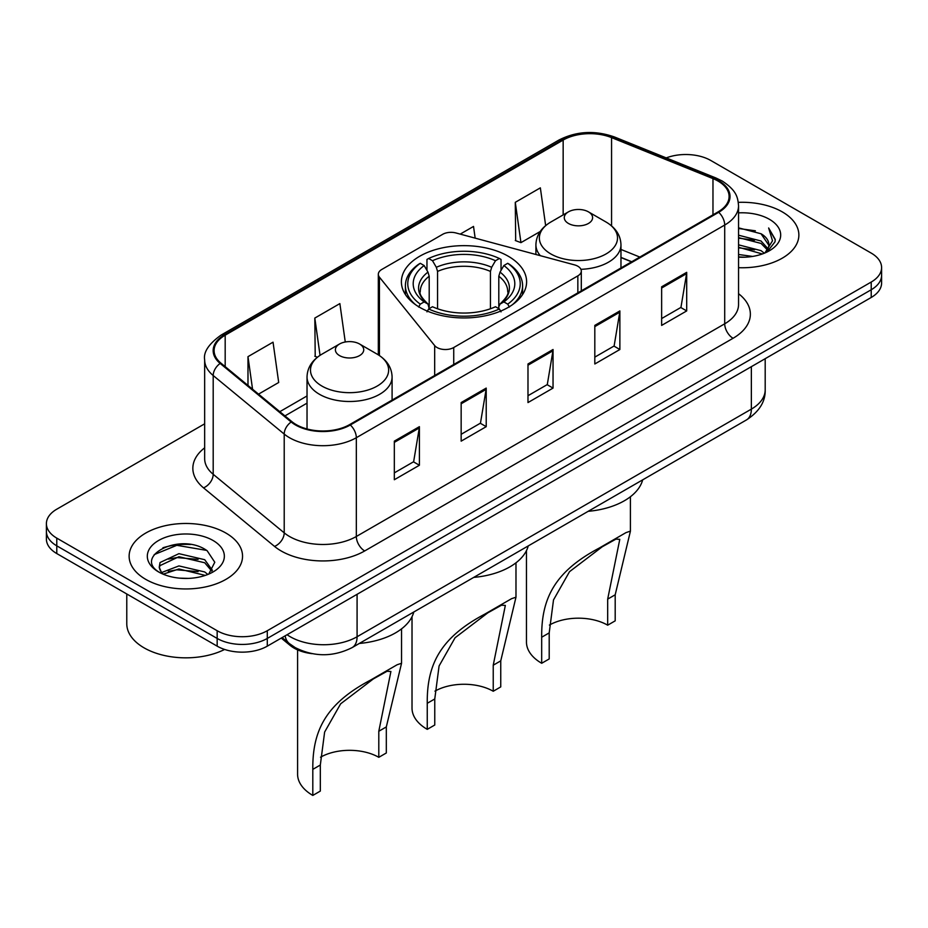 <?xml version="1.0" encoding="UTF-8"?>
<svg xmlns="http://www.w3.org/2000/svg" width="928" height="928" viewBox="0 0 928 928"><rect width="100%" height="100%" fill="white"/><g stroke="black" fill="none" stroke-linecap="round" stroke-linejoin="round"><path stroke-width="1.39" d="M577.842 266.232A11.809 6.821 0 0 0 574.478 264.874L455.984 232.974A11.809 6.821 0 0 0 442.644 234.332L381.779 269.468A11.809 6.821 0 0 0 378.322 274.294A11.809 6.821 0 0 0 379.424 277.17L434.675 345.587A11.809 6.821 0 0 0 453.734 347.524L577.842 275.871A11.809 6.821 0 0 0 581.299 271.057A11.809 6.821 0 0 0 577.842 266.232M508.277 256.244A62.605 36.146 0 0 0 440.034 248.402A62.605 36.146 0 0 0 401.395 281.799A62.605 36.146 0 0 0 419.723 307.354A62.605 36.146 0 0 0 487.966 315.195A62.605 36.146 0 0 0 526.605 281.799A62.605 36.146 0 0 0 508.277 256.244M631.55 261.835L620.971 257.555M312.052 653.66A35.438 20.462 180 0 1 290.058 645.343L281.254 638.093M190.565 544.504A47.258 27.283 0 0 0 162.91 547.787M204.659 423.818L56.782 509.194A35.438 20.462 0 0 0 46.4 523.659L46.4 539.087A35.438 20.462 0 0 0 56.782 553.564L217.164 646.155A35.438 20.462 0 0 0 267.287 646.155L871.218 297.47A35.438 20.462 0 0 0 881.6 283.005L881.6 275.291A35.438 20.462 0 0 1 871.218 289.756A35.438 20.462 0 0 0 881.6 275.291L881.6 267.577A35.438 20.462 0 0 0 871.218 253.1L710.836 160.509A35.438 20.462 0 0 0 666.258 157.899M46.4 523.659A35.438 20.462 0 0 0 56.782 538.124L217.164 630.727A35.438 20.462 0 0 0 267.287 630.727L267.287 638.441L871.218 289.756L267.287 638.441A35.438 20.462 0 0 1 217.164 638.441A35.438 20.462 0 0 0 267.287 638.441L267.287 646.155M56.782 538.124L56.782 545.838L217.164 638.441L56.782 545.838A35.438 20.462 0 0 1 46.4 531.373A35.438 20.462 0 0 0 56.782 545.838L56.782 553.564M782.258 211.874A56.701 32.735 0 0 0 738.305 202.362A56.701 32.735 0 0 1 782.258 211.874A56.701 32.735 0 0 1 798.869 235.016A56.701 32.735 0 0 0 782.258 211.874M225.933 533.066A56.701 32.735 0 0 0 164.14 525.967A56.701 32.735 0 0 0 129.131 556.208A56.701 32.735 0 0 0 145.742 579.362A56.701 32.735 0 0 0 207.536 586.461A56.701 32.735 0 0 0 242.544 556.208A56.701 32.735 0 0 0 225.933 533.066A56.701 32.735 0 0 0 164.14 525.967A56.701 32.735 0 0 0 129.131 556.208A56.701 32.735 0 0 0 145.742 579.362A56.701 32.735 0 0 0 207.536 586.461A56.701 32.735 0 0 0 242.544 556.208A56.701 32.735 0 0 0 225.933 533.066M718.017 181.053A37.804 21.82 180 0 1 729.095 196.481A37.804 21.82 180 0 1 718.017 211.92L349.647 424.595A37.804 21.82 180 0 1 291.949 421.683L220.945 363.138A37.804 21.82 180 0 1 214.101 350.622A37.804 21.82 180 0 1 225.179 335.182L563.157 140.058A37.804 21.82 180 0 1 611.564 137.611L712.971 178.605A37.804 21.82 180 0 1 718.017 181.053M718.69 180.67A38.744 22.376 0 0 0 713.516 178.164L612.109 137.17A38.744 22.376 0 0 0 562.484 139.676L224.506 334.799A38.744 22.376 0 0 0 220.168 363.451L291.172 421.996A38.744 22.376 0 0 0 350.308 424.989L718.69 212.303A38.744 22.376 0 0 0 718.69 180.67M394.33 441.136L394.33 479.73L419.398 465.253L419.398 426.671L394.33 441.136M394.33 472.874L413.633 461.738L419.294 427.959A9.454 5.452 -120 0 0 419.398 426.671M413.47 461.831L419.398 465.253M461.158 402.555L461.158 441.148L486.214 426.671L486.214 388.09L461.158 402.555M461.158 434.292L480.46 423.156L486.121 389.377A9.454 5.452 -120 0 0 486.214 388.09M480.286 423.249L486.214 426.671M661.641 286.81L661.641 325.403L686.697 310.926L686.697 272.345L661.641 286.81M661.641 318.548L680.943 307.412L686.592 273.632A9.454 5.452 -120 0 0 686.697 272.345M680.769 307.504L686.697 310.926M594.813 325.392L594.813 363.985L619.869 349.508L619.869 310.926L594.813 325.392M594.813 357.129L614.116 345.993L619.765 312.214A9.454 5.452 -120 0 0 619.869 310.926M613.942 346.086L619.869 349.508M527.986 363.973L527.986 402.566L553.042 388.09L553.042 349.508L527.986 363.973M527.986 395.711L547.288 384.575L552.949 350.796A9.454 5.452 -120 0 0 553.042 349.508M547.114 384.668L553.042 388.09M738.549 267.693A56.701 32.735 0 0 0 798.869 235.016A56.701 32.735 0 0 1 738.549 267.693M267.287 630.727L871.218 282.042A35.438 20.462 0 0 0 881.6 267.577M258.541 394.133L278.702 382.487L273.041 342.177L247.985 356.654L247.985 385.433M475.159 238.136L473.524 226.432L460.23 234.111M545.652 225.608L540.351 187.85L515.284 202.327L515.69 240.677M345.262 342.003L339.868 303.595L314.812 318.072L315.218 356.41M515.284 202.327L520.944 242.637L540.189 231.524M520.944 242.637L515.284 240.514M317.411 357.234L314.812 356.259M314.812 318.072L320.044 355.343M247.985 356.654L252.555 389.203M738.549 254.492L752.62 256.43M738.549 256.905L744.871 257.207M738.549 244.841L761.041 250.641L764.312 253.216M738.549 247.254L762.34 253.959M738.549 235.202L761.041 241.002L767.943 248.681M738.549 237.614L761.041 243.414L767.328 249.829M764.452 253.158A26.703 15.416 0 0 0 768.871 244.667A26.703 15.416 0 0 0 761.041 233.763L768.848 245.247M738.549 257.16A38.524 22.237 0 0 0 769.405 250.746A38.524 22.237 0 0 0 769.405 219.298A38.524 22.237 0 0 0 738.549 212.883M761.041 233.763L738.549 227.847M767.062 251.987L775.008 241.837L775.263 239.447L768.639 227.975L772.502 240.804L764.881 252.984M768.639 227.975L775.251 239.911M738.549 228.508L755.369 230.794M738.549 238.148L754.568 240.213M738.549 247.799L754.568 249.852M412.02 616.702L412.02 708.134A51.98 30.009 0 0 0 427.251 729.35L427.251 703.296C426.845 664.831 440.081 637.733 484.926 614.058L511.583 598.676L515.98 597.203L500.749 660.864L500.749 686.906L493.232 691.256A41.342 23.873 0 0 0 434.965 691.14M493.232 691.256L493.232 665.202L505.342 605.416L501.514 605.195L487.792 612.851L455.08 637.756L439.072 665.991L434.768 698.958L434.768 725.012L427.251 729.35M418.598 307.04L420.28 304.14A56.237 32.468 0 0 1 420.28 263.308L424.142 265.547A50.796 29.325 0 0 0 424.142 301.913L427.97 304.082L429.2 308.641M429.2 306.785L429.2 276.242L427.97 272.124L424.142 265.547M426.961 270.384L426.961 259.446L428.632 258.483A56.237 32.468 0 0 1 499.368 258.483L495.494 260.722A50.796 29.325 0 0 0 432.506 260.722L436.322 267.299L437.552 271.417L437.552 308.769M490.448 308.769L490.448 271.417L491.678 267.299L495.494 260.722M473.744 577.39A64.972 37.514 0 0 0 528.241 545.919M420.28 263.308L418.598 264.271A58.592 33.826 0 0 0 405.408 285.662A58.592 33.826 0 0 0 415.64 304.755M499.368 258.483L501.039 259.446L501.039 270.384M426.961 311.866L428.632 308.966A56.237 32.468 0 0 0 499.368 308.966L501.039 311.866M428.632 308.966L432.506 306.739A50.796 29.325 0 0 0 495.494 306.739L499.368 308.966M424.142 301.913L420.28 304.14M432.506 260.722L428.632 258.483M427.97 272.124A45.437 26.239 0 0 0 427.97 304.082L428.179 304.222C421.73 297.981 419.096 293.747 420.291 291.508A43.709 25.23 0 0 1 429.2 276.242M512.36 304.755A58.592 33.826 0 0 0 522.592 285.662A58.592 33.826 0 0 0 509.402 264.271L507.72 263.308A56.237 32.468 0 0 1 507.72 304.14L509.402 307.04M507.72 304.14L503.858 301.913A50.796 29.325 0 0 0 503.858 265.547L507.72 263.308M503.858 265.547L500.03 272.124L498.8 276.242L498.8 306.785L500.03 304.082L503.858 301.913M498.8 276.242A43.709 25.23 0 0 1 507.709 291.508C508.904 293.758 506.27 297.992 499.821 304.222L500.03 304.082A45.437 26.239 0 0 0 500.03 272.124M498.8 308.641L498.8 306.785M511.583 598.676L484.926 614.058L511.583 598.676M526.466 550.629L526.466 642.06A51.98 30.009 0 0 0 541.685 663.276L541.685 637.223C541.291 598.757 554.515 571.66 599.36 547.996L626.017 532.602L630.425 531.129L615.194 594.79L615.194 620.844L607.678 625.182A41.342 23.873 0 0 0 549.399 625.066M607.678 625.182L607.678 599.128L619.788 539.342L615.948 539.122L602.237 546.778L569.514 571.683L553.506 599.929L549.202 632.884L549.202 658.938L541.685 663.276M580.916 269.317A42.526 24.557 0 0 0 620.971 244.806C620.658 235.341 615.682 227.743 606.065 222.036L588.468 211.874A14.175 8.19 0 0 0 568.412 211.874A14.175 8.19 0 0 0 568.412 223.439A14.175 8.19 0 0 0 588.468 223.439A14.175 8.19 0 0 0 588.468 211.874L606.065 222.036A39.069 22.55 0 0 1 606.065 253.936A39.069 22.55 0 0 1 550.814 253.936A39.069 22.55 0 0 1 550.814 222.036C541.198 227.743 536.222 235.341 535.908 244.806A42.526 24.557 0 0 0 540.305 255.664M588.178 511.316A64.972 37.514 0 0 0 642.675 479.857M626.017 532.602L599.36 547.996L626.017 532.602M297.586 649.878L297.586 774.207A51.98 30.009 0 0 0 312.806 795.424L312.806 769.37C312.411 730.904 325.635 703.807 370.481 680.131L397.138 664.75L401.546 663.276L386.315 726.926L386.315 752.979L378.798 757.318A41.342 23.873 0 0 0 320.52 757.213M378.798 757.318L378.798 731.264L390.908 671.489L387.069 671.269L373.358 678.913L340.646 703.818L324.626 732.064L320.322 765.032L320.322 791.085L312.806 795.424M339.532 355.586A14.175 8.19 0 0 0 359.588 355.586A14.175 8.19 0 0 0 359.588 344.01L377.186 354.171A39.069 22.55 0 0 1 377.186 386.071A39.069 22.55 0 0 1 321.935 386.071A39.069 22.55 0 0 1 321.935 354.171C312.318 359.89 307.342 367.476 307.029 376.942A42.526 24.557 0 0 0 319.487 394.307A42.526 24.557 0 0 0 365.841 399.632A42.526 24.557 0 0 0 392.092 376.942C391.778 367.476 386.802 359.89 377.186 354.171L359.588 344.01A14.175 8.19 0 0 0 339.532 344.01A14.175 8.19 0 0 0 339.532 355.586M359.31 643.452A64.972 37.514 0 0 0 413.795 611.993M397.138 664.75L370.481 680.131L397.138 664.75M126.776 593.966L126.776 623.732A59.067 34.104 0 0 0 144.072 647.848A59.067 34.104 0 0 0 224.622 649.449M179.382 578.132L188.384 578.399M161.727 572.483L178.93 565.918L204.717 571.95L207.849 574.467M163.305 574.13L178.93 568.98L205.285 575.406M161.994 573.678L159.233 567.205A26.703 15.416 0 0 0 163.548 574.351M159.233 567.205L160.045 562.53L178.93 553.668L204.717 559.7L212.396 570.302M159.303 567.588L160.045 565.593L178.93 556.73L204.717 562.762L211.793 571.103M208.754 574.084L214.786 562.24L207.153 550.733C180.136 531.315 132.101 556.904 159.836 572.599L159.976 572.692M213.069 540.49A38.524 22.237 0 0 0 158.595 540.49A38.524 22.237 0 0 0 158.595 571.938A38.524 22.237 0 0 0 213.069 571.938A38.524 22.237 0 0 0 213.069 540.49M154.21 554.596L176.819 545.316L206.631 550.385M168.339 559.108L176.819 557.566L198.105 559.387M168.339 571.358L176.819 569.815L198.105 571.636M290.058 644.136L290.058 645.343M379.424 277.17L379.424 355.563M434.675 345.587L434.675 375.504M453.734 347.524L453.734 364.495M577.842 275.871L577.842 292.854M287.077 634.729A47.258 27.283 0 0 0 290.255 636.747A47.258 27.283 0 0 0 357.083 636.747L751.355 409.12A47.258 27.283 0 0 0 765.194 389.83C765.542 401.557 759.29 411.591 746.46 419.932L352.188 647.57A23.629 13.642 60 0 0 357.083 636.747L357.083 594.314M751.355 366.676L751.355 409.12A23.629 13.642 60 0 1 746.46 419.932M285.163 635.831A23.629 15.799 129.5 0 0 289.281 643.51L282.1 637.594M871.218 297.47L871.218 282.042M217.164 646.155L217.164 630.727M738.549 293.7A59.067 34.104 180 0 1 733.062 338.279L364.681 550.954A11.809 6.821 60 0 1 356.329 536.488L724.71 323.802A47.258 27.283 0 0 0 738.549 304.512L738.549 205.749A47.258 27.283 180 0 1 724.71 225.04A11.809 6.821 -120 0 0 718.69 212.303M364.681 550.954A59.067 34.104 180 0 1 281.149 550.954A59.067 34.104 180 0 1 274.526 546.406L203.522 487.85A59.067 34.104 180 0 1 204.659 447.83M289.501 536.488A47.258 27.283 0 0 0 356.329 536.488L356.329 437.714A47.258 27.283 180 0 1 284.212 434.072L213.196 375.527A47.258 27.283 180 0 1 204.659 359.878L204.659 458.652A47.258 27.283 0 0 0 213.196 474.301L284.212 532.846A47.258 27.283 0 0 0 289.501 536.488M738.549 205.749C737.783 197.629 737.029 190.866 722.262 181.041L716.045 178.037A11.809 5.533 112 0 0 713.516 178.164M716.045 178.037L614.638 137.042C595.068 130.117 576.497 131.115 558.923 140.047A11.809 6.821 60 0 1 562.484 139.676M224.506 334.799A11.809 6.821 -120 0 0 220.945 335.182C208.684 343.998 203.255 352.234 204.659 359.878M220.168 363.451A11.809 7.9 129.5 0 0 213.196 375.527L213.196 474.301A11.809 7.9 -50.5 0 1 203.522 487.85M614.638 137.042A11.809 5.533 112 0 0 612.109 137.17M291.172 421.996A11.809 7.9 129.5 0 0 284.212 434.072L284.212 532.846A11.809 7.9 -50.5 0 1 274.526 546.406M350.308 424.989A11.809 6.821 60 0 1 356.329 437.714L724.71 225.04L724.71 323.802A11.809 6.821 60 0 0 733.062 338.279M225.179 335.182L225.179 366.63M712.971 178.605L712.971 214.832M611.564 137.611L611.564 225.898M639.821 257.068L620.971 249.446M563.157 140.058L563.157 214.902M307.029 395.954L279.815 411.672M527.986 365.203L552.949 350.796M594.813 326.621L619.765 312.214M661.641 288.04L686.592 273.632M461.158 403.784L486.121 389.377M394.33 442.366L419.294 427.959M490.448 271.417A43.709 25.23 0 0 0 437.552 271.417M491.678 267.299A45.437 26.239 0 0 0 436.322 267.299M434.768 698.958L427.251 703.296M500.749 660.864L493.232 665.202M549.202 632.884L541.685 637.223M615.194 594.79L607.678 599.128M320.322 765.032L312.806 769.37M386.315 726.926L378.798 731.264M378.322 274.294L378.322 354.856M581.299 271.057L581.299 290.847M352.188 647.57C333.175 657.117 314.163 657.117 295.15 647.57L289.281 643.51M765.194 389.83L765.194 358.695M558.923 140.047L220.945 335.182M307.029 403.146L284.942 415.906M631.724 261.742L620.971 257.392M515.98 597.203L515.98 562.809M405.408 294.536L405.408 285.662M522.592 294.536L522.592 285.662M630.414 531.129L630.414 496.735M620.971 267.948L620.971 244.806M535.908 254.481L535.908 244.806M568.412 211.874L550.814 222.036M401.534 663.276L401.534 628.882M392.092 400.096L392.092 376.942M307.029 428.968L307.029 376.942M339.532 344.01L321.935 354.171"/></g></svg>
